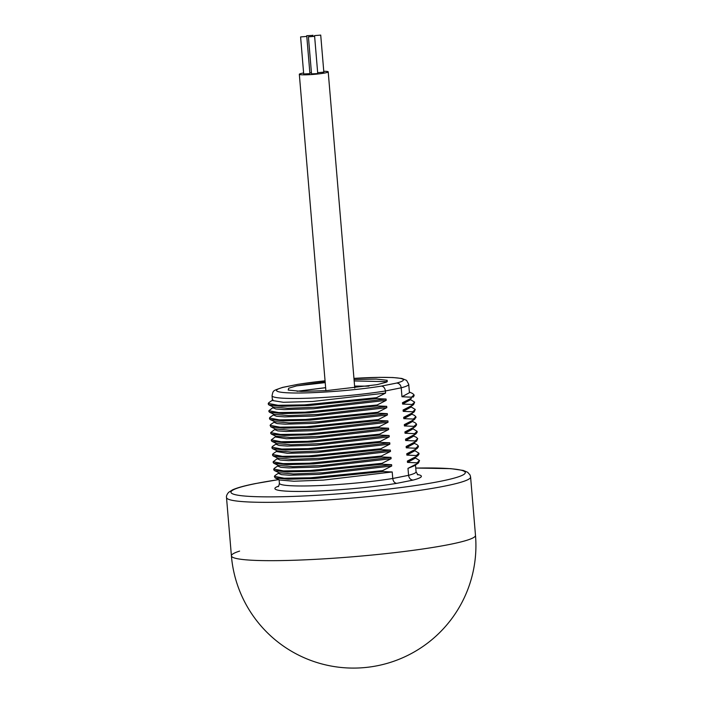 <?xml version="1.0" encoding="UTF-8"?>
<svg xmlns="http://www.w3.org/2000/svg" width="702" height="702" viewBox="0 0 702 702"><rect width="100%" height="100%" fill="white"/><g stroke="black" fill="none" stroke-linecap="round" stroke-linejoin="round"><path stroke-width="1.05" d="M354.054 379.554L376.175 379.071L387.25 380.3L386.451 382.16L377.913 384.45A46.543 4.203 -4.8 0 1 376.544 384.731L326.351 390.628L301.298 391.391L288.206 390.058L288.697 388.215L296.595 385.872L325.219 382.616M354.168 380.949L387.372 381.669M297.034 391.268L325.64 387.644M354.607 386.109L369.05 386.1M296.595 385.872L325.149 381.844M368.787 386.161L354.607 386.179M325.64 387.715L297.297 391.277M278.097 486.635C278.492 486.837 278.931 485.723 279.387 483.292A68.585 6.195 -4.8 0 0 319.743 485.556A68.585 6.195 -4.8 0 0 392.76 478.483L392.207 471.963L382.695 471.542L382.616 470.63L391.707 465.996L391.593 464.671L382.081 464.25L382.002 463.338L391.093 458.704L390.988 457.379L381.467 456.958L381.388 456.046L390.487 451.412L390.373 450.087L380.853 449.666L380.782 448.753L389.873 444.12L389.759 442.795L380.238 442.365L380.168 441.461L389.259 436.828L389.145 435.503L379.633 435.073L379.554 434.169L388.645 429.536L388.531 428.211L379.019 427.781L378.94 426.869L388.03 422.244L387.925 420.91L378.404 420.489L378.325 419.577L387.425 414.952L387.311 413.618L377.79 413.197L377.72 412.285L386.811 407.66L386.697 406.326L377.185 405.905L377.106 404.993L386.197 400.368L386.082 399.034L376.57 398.613L376.491 397.701L385.582 393.076L385.407 390.97C384.942 388.013 383.617 386.39 381.44 386.1A63.689 5.756 175.2 0 1 300.947 392.988A63.689 5.756 175.2 0 1 283.283 387.311L282.485 387.425C272.657 390.97 273.297 390.04 272.043 395.788A68.585 6.195 175.2 0 0 312.39 398.052A68.585 6.195 175.2 0 0 385.407 390.97L401.219 387.811C400.728 384.863 399.21 383.274 396.674 383.055A63.689 5.756 175.2 0 0 353.957 378.387L379.352 377.343L392.839 377.527L401.842 378.457L406.572 380.37L408.731 384.31A68.585 6.195 175.2 0 1 401.219 387.811L401.974 396.762L411.495 397.192L411.565 398.095L402.474 402.729L408.862 400.131L411.565 398.095M386.197 400.368L313.276 408.766L284.161 409.591L275.956 409.003L273.052 407.827L272.973 406.818M273.482 407.055L287.706 408.31L317.207 407.178L386.082 399.034M386.811 407.66L313.943 416.058L284.758 416.883L276.553 416.295L273.666 415.119L273.578 414.11M274.105 414.355L288.478 415.602L317.813 414.47L386.697 406.326M388.03 422.244L315.145 430.642L286.083 431.467L277.817 430.888L274.894 429.703L274.807 428.694M378.404 420.489L310.503 427.448L283.827 428.176L270.849 426.869L275.395 428.966L289.61 430.186L319.164 429.045L387.925 420.91M387.425 414.952L314.619 423.341L285.284 424.175L277.167 423.587L274.28 422.411L274.192 421.402M274.736 421.656L289.11 422.894L318.48 421.762L387.311 413.618M388.645 429.536L315.768 437.934L286.425 438.759L275.5 436.995L275.421 435.986M275.939 436.232L290.417 437.486L319.664 436.346L388.531 428.211M389.873 444.12L316.918 452.527L287.644 453.343L276.728 451.579L276.641 450.579M380.238 442.365L312.346 449.324L285.67 450.052L272.683 448.745L277.229 450.851L291.611 452.07L320.823 450.938L389.759 442.795M389.259 436.828L316.295 445.235L287.285 446.051L279.036 445.472L276.114 444.287L276.035 443.278M276.562 443.524L290.768 444.778L320.34 443.638L389.145 435.503M390.487 451.412L317.567 459.81L288.443 460.635L280.238 460.047L277.343 458.871L277.255 457.862M277.773 458.108L291.988 459.362L321.498 458.222L390.373 450.087M391.093 458.704L318.234 467.102L289.04 467.927L280.844 467.339L277.957 466.163L277.869 465.163M278.396 465.4L292.76 466.654L322.104 465.514L390.988 457.379M391.707 465.996L318.91 474.394L289.566 475.219L281.449 474.631L278.562 473.455L278.483 472.455M279.019 472.7L293.392 473.947L322.762 472.806L391.593 464.671M382.695 471.542L314.794 478.492L288.11 479.22L275.131 477.913L279.677 480.019L293.892 481.239L323.455 480.098L392.207 471.963M385.582 393.076L312.636 401.474L283.354 402.29L272.437 400.535L272.043 395.788M376.57 398.613L308.669 405.572L281.993 406.3L269.015 404.993L268.339 404.308M414.11 395.709L412.995 397.297M377.185 405.905L309.284 412.864L282.608 413.592L269.621 412.285L268.945 411.583M412.179 405.387L403.088 410.021L409.468 407.423L413.61 404.589L412.179 405.387L412.109 404.484L414.654 402.149L413.601 404.589M377.79 413.197L309.898 420.156L283.222 420.884L270.235 419.577L269.559 418.892M412.794 412.688L403.703 417.313L410.082 414.715L414.215 411.89L412.794 412.688L412.715 411.776L415.268 409.45L414.215 411.89M270.849 426.869L270.094 425.307L270.709 424.517M376.491 397.701L304.44 404.878L278.071 405.282L268.261 403.431L268.84 402.658M412.609 393.506L414.04 394.857L411.495 397.192M377.106 404.993L305.045 412.171L278.676 412.574L268.875 410.723L273.561 407.142M410.029 399.324L414.654 402.149M377.72 412.285L305.642 419.463L279.282 419.866L269.489 418.015L270.077 417.242M403.088 410.021L403.202 411.346L410.661 407.283L410.609 406.642L415.268 409.45M378.325 419.577L306.265 426.755L279.896 427.158L270.094 425.307M282.687 387.381L298.096 384.301L283.283 387.311M409.994 399.35L410.047 399.991L402.588 404.054L402.474 402.729M411.214 413.943L411.267 414.584L403.817 418.646L403.703 417.313M411.828 421.226L411.881 421.876L404.422 425.938L404.317 424.605L410.767 421.955M412.443 428.527L412.495 429.168L405.036 433.231L404.922 431.897L411.311 429.299L415.444 426.465L404.922 431.897M413.662 443.111L413.724 443.752L406.265 447.815L406.151 446.481L412.53 443.892L416.663 441.058L406.151 446.481M413.057 435.819L413.109 436.46L405.651 440.523L405.537 439.189L411.916 436.591L416.049 433.766L405.537 439.189M414.277 450.403L414.329 451.044L406.87 455.107L406.765 453.773L413.145 451.175L417.278 448.341L406.765 453.773M414.891 457.695L414.943 458.336L407.485 462.399L407.379 461.065L413.759 458.467L417.892 455.642L407.379 461.065M407.985 468.366L414.364 465.768L418.497 462.934L407.985 468.366L408.573 475.324A68.585 6.195 -4.8 0 0 416.075 471.814L415.505 464.987M408.731 384.31L409.433 392.699L401.974 396.762M402.588 404.054L412.109 404.484M403.202 411.346L412.715 411.776M403.817 418.646L413.329 419.068L413.408 419.98L404.317 424.605M404.422 425.938L413.943 426.36L414.022 427.272M405.036 433.231L414.557 433.652L414.628 434.564M405.651 440.523L415.163 440.944L415.242 441.856M406.265 447.815L415.777 448.236L415.856 449.148M406.87 455.107L416.391 455.528L416.47 456.44M407.485 462.399L417.006 462.82L417.085 463.732M414.426 415.373L415.874 416.734L413.329 419.068M378.94 426.869L306.888 434.047L280.519 434.45L270.709 432.599L275.395 429.019M415.075 422.692L416.488 424.026L413.943 426.36M379.554 434.169L307.485 441.339L281.116 441.742L271.323 439.891L276.009 436.311M412.478 428.501L417.102 431.326L414.557 433.652M380.168 441.461L308.099 448.631L281.73 449.034L271.937 447.183L272.534 446.402M416.286 437.267L417.716 438.618L415.163 440.944M415.944 417.602L413.408 419.98M379.019 427.781L311.126 434.74L284.442 435.468L271.463 434.161L270.788 433.467M416.558 424.877L415.444 426.465M379.633 435.073L311.741 442.032L285.056 442.76L272.078 441.453L271.393 440.759M417.172 432.186L416.049 433.766M272.683 448.745L272.007 448.069M417.716 438.618L416.663 441.058M380.782 448.753L308.731 455.923L282.362 456.326L272.543 454.475L273.131 453.703M416.891 444.559L418.322 445.902L415.777 448.236M381.388 456.046L309.328 463.215L282.959 463.618L273.157 461.767L277.843 458.187M414.32 450.377L418.936 453.202L416.391 455.528M382.002 463.338L309.933 470.507L283.564 470.91L273.771 469.059L274.359 468.287M414.926 457.669L419.55 460.494L417.006 462.82M382.616 470.63L310.547 477.799L284.187 478.202L274.385 476.351L275 475.561M380.853 449.666L312.96 456.616L286.276 457.344L273.297 456.037L272.622 455.352M418.392 446.753L417.278 448.35M381.467 456.958L313.575 463.908L286.899 464.636L273.912 463.329L273.236 462.636M419.006 454.045L417.892 455.642M382.081 464.25L314.189 471.2L287.504 471.928L274.526 470.621L273.85 469.936M419.55 460.494L418.497 462.934M275.131 477.913L274.385 476.351M413.109 480.08C410.582 479.861 409.073 478.273 408.573 475.324L392.76 478.483C393.217 481.44 394.542 483.064 396.735 483.353L413.109 480.08A73.482 6.634 -4.8 0 0 417.33 474.473M231.406 555.87A122.473 122.473 0 0 0 377.457 665.715A122.473 122.473 0 0 0 475.491 535.372L470.594 477.035A122.473 11.065 175.2 0 1 444.787 486.091A122.473 11.065 175.2 0 1 309.301 501.061A122.473 11.065 175.2 0 1 226.509 497.525L231.406 555.87A122.473 11.065 175.2 0 0 314.206 559.397A122.473 11.065 175.2 0 0 449.684 544.436A122.473 11.065 -4.8 0 0 475.491 535.372A122.473 11.065 -4.8 0 1 449.684 544.436A122.473 11.065 175.2 0 1 314.206 559.397A122.473 11.065 175.2 0 1 231.406 555.87A122.473 11.065 175.2 0 1 239.61 551.096M303.624 72.973A14.496 1.307 -4.8 0 0 299.324 74.28A14.496 1.307 -4.8 0 0 304.887 74.842A14.496 1.307 -4.8 0 0 320.156 73.71A14.496 1.307 -4.8 0 0 328.211 71.85A14.496 1.307 -4.8 0 0 323.754 71.279M309.854 72.806L311.442 72.876M317.673 72.71L323.833 72.148L320.717 35.1L314.522 35.618L320.717 35.1M308.415 36.837L311.53 73.885L317.076 73.596L317.725 73.368L314.619 36.32L308.415 36.837L314.619 36.32M300.596 36.934L303.703 73.982L309.249 73.692L309.907 73.464L306.792 36.416L300.596 36.934L306.792 36.416M312.241 35.425L306.695 35.714L312.241 35.425M298.517 384.266A63.689 5.756 175.2 0 1 325.061 380.817M381.44 386.1L396.674 383.055M415.76 468.085A117.567 10.618 175.2 0 1 440.531 481.274A117.567 10.618 175.2 0 1 276.088 496.823A117.567 10.618 175.2 0 1 255.756 483.555A117.567 10.618 175.2 0 1 278.791 479.606M278.597 486.126A73.482 6.634 -4.8 0 0 307.906 491.339A73.482 6.634 -4.8 0 0 396.735 483.353M279.387 483.292L279.089 479.747M273.561 407.09L269.015 404.993M274.175 414.382L269.621 412.285M274.78 421.674L270.235 419.577M268.261 403.431L268.339 404.343M414.04 394.857L414.11 395.77M268.875 410.723L268.954 411.635M269.489 418.015L269.559 418.927M298.096 384.301L325.061 380.791M272.946 399.85L268.813 402.676M409.38 392.014L412.671 393.532M274.175 414.434L270.042 417.26M274.789 421.726L270.656 424.552M411.258 413.908L414.505 415.417M411.863 421.2L415.119 422.709M276.623 443.603L272.49 446.428M413.092 435.793L416.347 437.293M415.874 416.734L415.953 417.646M270.709 432.599L270.788 433.511M416.488 424.026L416.558 424.938M271.323 439.891L271.402 440.803M417.102 431.326L417.172 432.239M271.937 447.183L272.007 448.095M410.696 422.007L414.829 419.173M276.009 436.258L271.463 434.161M276.623 443.55L272.069 441.453M277.229 450.895L273.096 453.729M413.706 443.085L416.953 444.585M278.466 465.479L274.324 468.313M279.071 472.771L274.938 475.596M272.551 454.475L272.622 455.387M418.322 445.902L418.401 446.814M273.166 461.767L273.236 462.679M418.936 453.202L419.015 454.115M273.771 469.059L273.85 469.971M277.843 458.134L273.297 456.037M278.457 465.435L273.912 463.329M279.071 472.727L274.526 470.621M416.075 471.814L417.909 474.894M278.738 479.58L255.203 483.617C244.691 485.687 237.127 487.776 232.511 489.864L228.624 492.348C226.904 494.401 226.193 496.13 226.509 497.525M415.76 468.05L450.886 468.655L463.259 470.437L467.664 472.288L470.024 474.956L470.594 477.035M325.886 390.654L299.324 74.28M354.764 388.092L328.211 71.85M312.978 36.206L312.899 35.197M306.748 36.372L306.695 35.714M314.575 36.276L314.522 35.618"/></g></svg>
